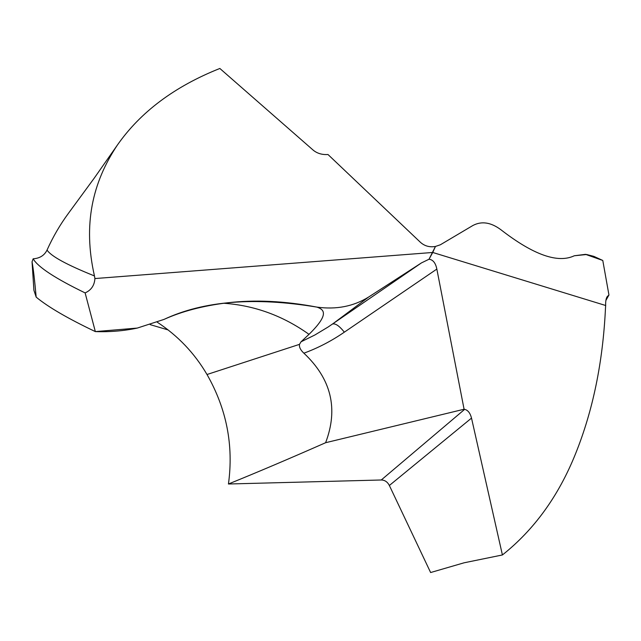 <?xml version="1.0" encoding="UTF-8"?>
<svg xmlns="http://www.w3.org/2000/svg" width="641" height="641" viewBox="0 0 641 641"><rect width="100%" height="100%" fill="white"/><g stroke="black" fill="none" stroke-linecap="round" stroke-linejoin="round"><path stroke-width="0.96" d="M137.294 328.072L163.984 319.418C203.493 300.861 254.477 296.759 316.934 307.111C284.748 300.974 254.822 299.547 227.162 302.832C202.933 305.813 181.876 311.342 163.984 319.418L137.294 328.072C124.025 330.908 110.044 332.086 95.341 331.597L137.294 328.072C124.025 330.908 110.044 332.086 95.341 331.597L85.125 292.905C55.342 278.482 38.019 267.121 33.14 258.812L32.05 261.824C33.244 268.058 34.622 279.829 36.176 297.128C48.051 306.975 67.778 318.465 95.341 331.597C67.778 318.465 48.051 306.975 36.176 297.128L33.909 290.277L32.05 261.824M85.125 292.905C91.198 290.189 94.459 285.405 94.908 278.555L432.731 252.466L435.455 246.456C429.518 247.466 424.446 246.016 420.224 242.122L327.976 154.505L327.046 154.561C321.67 154.721 317.103 153.295 313.353 150.282L219.847 68.467C174.6 86.447 140.387 112.055 117.223 145.291C92.416 182.629 82.817 224.55 94.459 275.942L94.908 278.555M316.934 307.111C336.245 309.779 353.479 306.422 368.639 297.031L421.441 262.906L429.013 259.236C432.987 259.677 435.6 262.962 436.842 269.076L464.084 409.238L325.612 442.715C338.512 408.734 331.277 378.895 303.882 353.183C300.541 350.082 299.075 347.142 299.475 344.361L301.046 341.797L309.01 334.346C330.131 313.673 323.657 309.435 316.934 307.111C336.245 309.779 353.479 306.422 368.639 297.031L421.441 262.906L429.013 259.236L435.455 246.456L440.351 244.782L435.455 246.456M117.223 145.291L94.315 178.03L68.539 213.189C60.198 224.462 53.027 236.753 47.041 250.062C44.397 255.43 39.766 258.347 33.14 258.812M585.513 254.349L593.846 256.368L602.78 260.462L593.846 256.368L586.659 254.509L574.312 255.767C557.862 263.555 533.44 254.918 501.062 229.863C490.982 222.283 481.559 220.849 472.794 225.552C481.559 220.849 490.982 222.283 501.062 229.863C533.44 254.918 557.862 263.555 574.312 255.767L585.513 254.349L602.78 260.462L608.95 295.004L607.267 296.543C606.049 298.297 605.513 301.286 605.673 305.501L605.473 308.345C602.909 362.141 592.917 410.641 575.514 453.836C558.575 495.99 534.201 529.698 502.408 554.962L464.052 562.806L430.624 572.533L389.359 485.485C387.485 481.88 384.784 480.053 381.267 479.989L228.444 484.003C233.741 445.383 226.594 408.886 207.003 374.504L299.475 344.361M157.245 322.183C177.99 335.812 194.576 353.255 207.003 374.504M309.01 334.346C282.945 315.757 254.501 305.396 223.693 303.249M421.441 262.906L328.208 326.95L314.891 334.979L301.046 341.797M368.639 297.031L332.527 324.034C335.403 323.2 339.337 325.908 344.345 332.166C331.461 341.012 317.976 348.023 303.882 353.183M325.612 442.715C289.556 458.595 257.169 472.361 228.444 484.003M605.673 305.501L432.731 252.466L429.013 259.236M502.408 554.962L471.512 418.1L389.359 485.485M464.084 409.238L464.661 409.343C467.938 410.16 470.222 413.076 471.512 418.1M472.794 225.552L440.351 244.782L472.794 225.552M608.95 295.004L605.889 300.461M168.102 329.931L150.186 324.634M33.909 290.277L36.176 297.128M47.041 250.062C50.984 256.184 66.792 264.813 94.459 275.942M436.842 269.076L344.345 332.166M464.661 409.343L381.267 479.989M607.267 296.543L606.819 297.32"/></g></svg>
